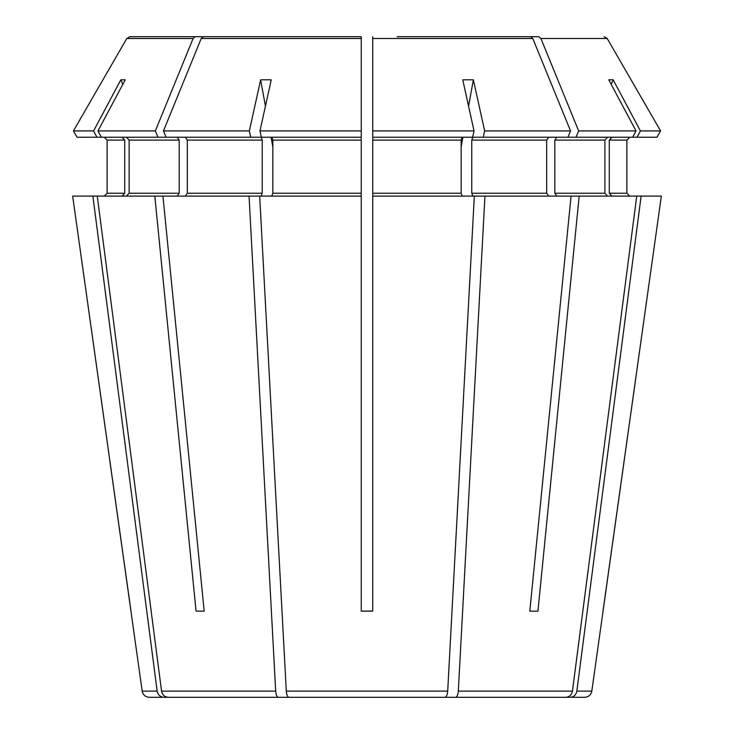 <?xml version="1.0" encoding="UTF-8"?>
<svg xmlns="http://www.w3.org/2000/svg" width="734" height="734" viewBox="0 0 734 734"><rect width="100%" height="100%" fill="white"/><g stroke="black" fill="none" stroke-linecap="round" stroke-linejoin="round"><path stroke-width="1.1" d="M126.459 137.23L129.111 140.102L129.111 193.235L126.459 196.106M177.151 137.23L179.188 140.102L179.188 193.235L177.151 196.106M166.049 137.23L163.471 130.918L249.349 130.918L250.744 137.23L157.929 137.23L155.351 130.918L193.088 38.498L195.29 36.7L129.909 36.7L318.51 36.7M122.817 84.364L120.826 79.841L93.576 130.918L96.943 137.23L77.07 137.23L73.428 130.918L126.798 38.498L129.909 36.7M107.127 193.235L104.256 196.106L107.127 193.235L107.127 140.102L107.127 193.235L124.716 193.235L122.064 196.106M361.256 438.804L361.256 196.106L249.055 196.106L275.681 691.116C276.021 694.887 276.929 696.951 278.406 697.3L565.877 697.3C569.446 696.951 571.63 694.887 572.447 691.116L458.319 691.116C457.979 694.887 457.071 696.951 455.594 697.3M361.256 130.918L361.256 36.7L361.256 137.23L361.256 130.918L259.964 130.918L271.25 79.841A251.175 209.557 38.8 0 0 260.634 79.841L249.349 130.918M361.256 36.7L203.419 36.7L361.256 36.7L361.256 42.444M656.93 137.23L660.572 130.918L656.93 137.23L567.951 137.23L570.529 130.918L532.783 38.498L372.744 38.498L372.744 36.7L372.744 137.23L372.744 42.444M259.964 130.918L261.359 137.23L361.256 137.23L361.256 611.138L372.744 611.138L372.744 137.23L472.641 137.23L474.036 130.918L372.744 130.918M397.222 36.7L530.581 36.7L397.222 36.7M611.936 137.23L609.284 140.102L626.873 140.102L629.744 137.23L626.873 140.102L626.873 193.235L629.744 196.106L626.873 193.235L609.284 193.235L611.936 196.106M609.284 140.102L609.284 193.235M660.572 130.918L607.201 38.498L660.572 130.918L640.424 130.918L613.174 79.841A251.175 86.805 -62.8 0 0 608.78 79.841L636.029 130.918L578.649 130.918L540.912 38.498L538.71 36.7L405.351 36.7L538.71 36.7M540.912 38.498L607.201 38.498L604.091 36.7M607.541 137.23L604.889 140.102L604.889 193.235L607.541 196.106M556.849 137.23L554.812 140.102L554.812 193.235L556.849 196.106M548.72 137.23L546.692 140.102L546.692 193.235L548.72 196.106M567.951 137.23L472.852 137.23L471.751 140.102L471.751 193.235L472.852 196.106M570.529 130.918L484.651 130.918L473.366 79.841A251.175 209.557 -38.8 0 0 462.75 79.841L474.036 130.918M532.783 38.498L530.581 36.7M462.236 137.23L461.145 140.102L461.145 193.235L462.236 196.106M271.763 137.23L272.855 140.102L272.855 193.235L271.763 196.106M163.471 130.918L201.217 38.498L203.419 36.7M250.744 137.23L261.148 137.23L262.249 140.102L262.249 193.235L261.148 196.106M272.855 147.002L271.075 137.23M265.433 106.182L260.634 79.841M249.055 196.106L154.81 196.106L196.061 611.138L204.19 611.138L196.061 611.138M195.29 36.7L328.648 36.7M96.943 137.23L101.338 137.23L97.971 130.918L125.22 79.841A251.175 86.805 62.8 0 0 120.826 79.841M122.064 137.23L124.716 140.102L124.716 193.235M154.81 196.106L92.869 196.106L157.159 691.116C157.975 694.887 160.159 696.951 163.728 697.3L225.127 697.3M157.159 691.116L142.176 691.116L72.657 196.106L92.869 196.106M104.256 137.23L107.127 140.102L104.256 137.23M602.999 611.138L661.343 196.106L591.824 691.116L576.841 691.116C576.025 694.887 573.841 696.951 570.272 697.3L508.873 697.3M632.662 137.23L636.029 130.918M529.81 611.138L537.939 611.138L529.81 611.138L571.07 196.106L636.736 196.106L572.447 691.116M611.183 84.364L613.174 79.841M571.07 196.106L474.329 196.106L447.703 691.116C447.364 694.887 446.456 696.951 444.978 697.3L289.022 697.3C287.544 696.951 286.636 694.887 286.297 691.116L259.671 196.106M461.145 147.002L462.925 137.23M468.567 106.182L473.366 79.841M361.256 611.138L372.744 611.009M278.406 697.3L168.123 697.3C164.554 696.951 162.37 694.887 161.553 691.116L97.264 196.106M163.728 697.3L149.286 697.3C145.341 696.97 142.974 694.905 142.176 691.116M591.824 691.116C591.026 694.905 588.659 696.97 584.714 697.3L570.272 697.3M579.19 196.106L537.939 611.138M484.945 196.106L458.319 691.116M636.736 196.106L641.131 196.106L576.841 691.116M661.343 196.106L641.131 196.106M576.071 137.23L578.649 130.918M483.256 137.23L484.651 130.918M474.329 196.106L372.744 196.106L372.744 611.138M185.28 137.23L187.308 140.102L187.308 193.235L185.28 196.106M162.93 196.106L204.19 611.138M155.351 130.918L97.971 130.918M93.576 130.918L73.428 130.918L126.798 38.498L193.088 38.498M157.929 137.23L101.338 137.23M131.001 611.138L72.657 196.106M77.07 137.23L73.428 130.918M637.057 137.23L640.424 130.918M361.256 467.53L361.256 611.009M372.744 467.53L372.744 438.804M179.188 193.235L129.111 193.235M604.889 140.102L554.812 140.102M604.889 193.235L554.812 193.235M546.692 140.102L471.751 140.102M546.692 193.235L471.751 193.235M461.145 140.102L372.744 140.102M461.145 193.235L372.744 193.235M361.256 140.102L272.855 140.102M361.256 193.235L272.855 193.235M361.256 38.498L201.217 38.498M275.681 691.116L161.553 691.116M447.703 691.116L286.297 691.116M262.249 193.235L187.308 193.235M124.716 140.102L107.127 140.102M179.188 140.102L129.111 140.102M262.249 140.102L187.308 140.102"/></g></svg>

